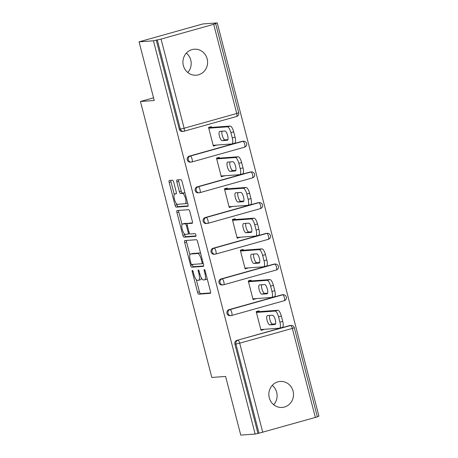 <?xml version="1.0" encoding="UTF-8"?>
<svg xmlns="http://www.w3.org/2000/svg" width="458" height="458" viewBox="0 0 458 458"><rect width="100%" height="100%" fill="white"/><g stroke="black" fill="none" stroke-linecap="round" stroke-linejoin="round"><path stroke-width="0.69" d="M192.366 270.38A1.397 0.447 -105.7 0 0 192.337 270.38A1.397 0.447 -105.7 0 0 192.263 271.76L197.57 292.29A1.998 0.635 -105.7 0 0 198.715 294.173L210.314 293.332A1.998 0.635 -105.7 0 0 210.354 293.326A1.998 0.635 -105.7 0 0 210.457 291.351L205.15 270.827A1.397 0.447 -105.7 0 0 204.348 269.504A1.397 0.447 -105.7 0 0 204.32 269.51A1.397 0.447 -105.7 0 0 204.251 270.89L204.938 273.546A6.395 2.032 -105.7 0 1 204.6 279.855A6.395 2.032 -105.7 0 1 204.474 279.878L203.507 279.952A6.395 2.032 -105.7 0 1 199.843 273.918L199.156 271.262A1.397 0.447 -105.7 0 0 198.36 269.939A1.397 0.447 -105.7 0 0 198.331 269.945A1.397 0.447 -105.7 0 0 198.257 271.325L198.944 273.981A6.395 2.032 -105.7 0 1 198.612 280.296A6.395 2.032 -105.7 0 1 198.48 280.313L197.513 280.388A6.395 2.032 -105.7 0 1 193.854 274.353L193.167 271.697A1.397 0.447 -105.7 0 0 192.366 270.38M183.36 65.551A13.036 12.337 85.8 0 0 196.207 75.209A13.036 12.337 85.8 0 0 207.165 58.87A13.036 12.337 85.8 0 0 194.318 49.206A13.036 12.337 85.8 0 0 183.36 65.551M187.763 72.496A13.036 12.337 85.8 0 0 190.751 60.061A13.036 12.337 85.8 0 0 186.354 53.117M269.281 397.79A13.036 12.337 85.8 0 0 282.128 407.448A13.036 12.337 85.8 0 0 293.086 391.109A13.036 12.337 85.8 0 0 280.239 381.445A13.036 12.337 85.8 0 0 269.281 397.79M273.684 404.735A13.036 12.337 85.8 0 0 276.678 392.3A13.036 12.337 85.8 0 0 272.275 385.355M173.708 182.129A1.998 0.635 -105.7 0 0 172.569 180.24L169.311 180.481A1.998 0.635 -105.7 0 0 169.271 180.486A1.998 0.635 -105.7 0 0 169.168 182.456L175.065 205.253A1.998 0.635 -105.7 0 0 176.21 207.142L187.803 206.295A1.998 0.635 -105.7 0 0 187.849 206.289A1.998 0.635 -105.7 0 0 187.952 204.32L182.055 181.523A1.998 0.635 -105.7 0 0 180.91 179.639L176.983 179.92A1.998 0.635 -105.7 0 0 176.937 179.931A1.998 0.635 -105.7 0 0 176.834 181.9L179.359 191.656A1.998 0.635 -105.7 0 0 180.504 193.545L182.45 193.402A5.347 1.695 -105.7 0 1 185.467 198.274A5.347 1.695 -105.7 0 1 185.232 203.718A5.347 1.695 -105.7 0 1 185.124 203.736L177.486 204.291A5.347 1.695 -105.7 0 1 174.475 199.413A5.347 1.695 -105.7 0 1 174.71 193.974A5.347 1.695 -105.7 0 1 174.819 193.957L176.09 193.866A1.998 0.635 -105.7 0 0 176.13 193.854A1.998 0.635 -105.7 0 0 176.233 191.885L173.708 182.129M255.146 434.058L240.771 435.1L225.599 376.447L211.814 377.449L140.451 101.499L154.237 100.497L139.066 41.844L153.441 40.802L255.146 434.058L258.988 433.194L235.927 344.032L234.874 344.113L257.934 433.274M184.849 240.565A1.998 0.635 -105.7 0 0 184.809 240.57A1.998 0.635 -105.7 0 0 184.706 242.54L190.602 265.337A1.998 0.635 -105.7 0 0 191.747 267.226L203.346 266.379A1.998 0.635 -105.7 0 0 203.386 266.373A1.998 0.635 -105.7 0 0 203.489 264.403L197.593 241.606A1.998 0.635 -105.7 0 0 196.448 239.723L184.849 240.565M182.834 235.298L176.937 212.501A1.998 0.635 -105.7 0 1 177.04 210.525A1.998 0.635 -105.7 0 1 177.08 210.52L188.679 209.678A1.998 0.635 -105.7 0 1 189.824 211.562L192.349 221.317A1.998 0.635 -105.7 0 1 192.246 223.292A1.998 0.635 -105.7 0 1 192.2 223.298L187.499 223.641A1.998 0.635 -105.7 0 0 187.459 223.647A1.998 0.635 -105.7 0 0 187.356 225.617L189.028 232.091A1.998 0.635 -105.7 0 0 190.173 233.975L195.068 233.62A1.397 0.447 -105.7 0 1 195.858 234.897A1.397 0.447 -105.7 0 1 195.795 236.322A1.397 0.447 -105.7 0 1 195.766 236.328L183.979 237.181A1.998 0.635 -105.7 0 1 182.834 235.298L184.694 234.777L184.477 233.935M153.544 97.829L140.451 101.499M315.39 417.57L292.33 328.409L294.305 327.716L317.365 416.877L258.988 433.194M317.297 416.614L318.934 416.156L217.229 22.9L202.854 23.942L139.066 41.844M153.441 40.802L161.056 39.085L213.686 24.32L215.661 23.627L214.441 23.684L217.229 22.9M260.888 329.76L263.825 329.548L261.031 330.332L256.199 311.635L258.988 310.85L259.194 311.64M161.056 39.085L184.116 128.246L180.343 129.104A3.057 2.891 85.8 0 0 183.355 131.366L182.301 131.446A3.057 2.891 -94.2 0 1 179.29 129.179L180.343 129.104L157.283 39.943M156.235 40.018L179.29 129.179M234.874 344.113A3.057 2.891 -94.2 0 1 236.901 340.374L289.53 325.609A3.057 2.891 -94.2 0 1 290.074 325.512L291.128 325.438A3.057 2.891 85.8 0 0 290.584 325.529L289.53 325.609M189.257 156.149L190.31 156.075A3.057 2.891 -94.2 0 0 188.284 159.808A3.057 2.891 85.8 0 0 191.295 162.069L190.242 162.149A3.057 2.891 -94.2 0 1 189.257 156.149L241.887 141.379A3.057 2.891 -94.2 0 1 242.431 141.282L243.479 141.207A3.057 2.891 85.8 0 0 242.94 141.304L241.887 141.379M197.198 186.853L198.251 186.778A3.057 2.891 -94.2 0 0 196.224 190.511A3.057 2.891 85.8 0 0 199.236 192.778L198.182 192.852A3.057 2.891 -94.2 0 1 197.198 186.853L249.828 172.082A3.057 2.891 -94.2 0 1 250.371 171.99L251.419 171.91A3.057 2.891 85.8 0 0 250.881 172.008L249.828 172.082M205.138 217.556L206.192 217.481A3.057 2.891 -94.2 0 0 204.165 221.214A3.057 2.891 85.8 0 0 207.176 223.481L206.123 223.556A3.057 2.891 -94.2 0 1 205.138 217.556L257.768 202.791A3.057 2.891 -94.2 0 1 258.312 202.694L259.36 202.619A3.057 2.891 85.8 0 0 258.822 202.711L257.768 202.791M213.079 248.265L214.132 248.184A3.057 2.891 -94.2 0 0 212.106 251.923A3.057 2.891 85.8 0 0 215.117 254.184L214.063 254.264A3.057 2.891 -94.2 0 1 213.079 248.265L265.709 233.494A3.057 2.891 -94.2 0 1 266.253 233.397L267.3 233.322A3.057 2.891 85.8 0 0 266.762 233.414L265.709 233.494M221.019 278.968L222.073 278.888A3.057 2.891 -94.2 0 0 220.046 282.626A3.057 2.891 85.8 0 0 223.057 284.887L222.004 284.968A3.057 2.891 -94.2 0 1 221.019 278.968L273.649 264.197A3.057 2.891 -94.2 0 1 274.193 264.1L275.241 264.026A3.057 2.891 85.8 0 0 274.703 264.123L273.649 264.197M228.96 309.671L230.013 309.597A3.057 2.891 -94.2 0 0 227.987 313.329A3.057 2.891 85.8 0 0 230.998 315.596L229.945 315.671A3.057 2.891 -94.2 0 1 228.96 309.671L281.59 294.9A3.057 2.891 -94.2 0 1 282.134 294.809L283.181 294.729A3.057 2.891 85.8 0 0 282.643 294.826L281.59 294.9M251.253 280.931L251.047 280.147L248.259 280.931L253.091 299.629L255.827 298.627M243.307 250.228L243.106 249.444L240.318 250.223L245.15 268.92L247.887 267.924M235.366 219.525L235.166 218.735L232.378 219.519L237.21 238.217L239.946 237.215M227.426 188.822L227.225 188.032L224.437 188.816L229.269 207.514L232.006 206.512M219.485 158.113L219.285 157.329L216.497 158.113L221.329 176.811L224.065 175.809M211.544 127.41L211.344 126.626L208.556 127.404L213.388 146.102L216.124 145.106M255.885 298.845L252.948 299.057M247.944 268.142L245.007 268.354M240.003 237.433L237.067 237.65M232.063 206.73L229.126 206.942M224.122 176.027L221.185 176.238M216.176 145.323L213.239 145.535M200.341 279.792A6.395 2.032 -105.7 0 0 200.467 279.769A6.395 2.032 -105.7 0 0 201.331 277.817M206.335 279.357A6.395 2.032 -105.7 0 0 206.461 279.334A6.395 2.032 -105.7 0 0 207.136 278.498M196.305 279.672L199.43 291.769A1.998 0.635 -105.7 0 0 200.575 293.652L210.6 292.925M192.36 264.426L192.463 264.816A1.998 0.635 -105.7 0 0 193.608 266.705L203.633 265.972M186.423 240.45A1.998 0.635 -105.7 0 0 186.566 242.019L189.893 254.871M190.952 263.15A1.397 0.447 -105.7 0 0 191.753 264.466L201.938 263.728A1.397 0.447 -105.7 0 0 201.967 263.722A1.397 0.447 -105.7 0 0 202.035 262.342L201.314 259.543A6.395 2.032 -105.7 0 0 197.65 253.509L190.694 254.013A6.395 2.032 -105.7 0 0 190.562 254.035A6.395 2.032 -105.7 0 0 190.23 260.344L190.952 263.15M200.719 253.698A6.395 2.032 -105.7 0 0 199.511 252.988L197.65 253.509M190.562 254.035L192.423 253.514A6.395 2.032 -105.7 0 1 192.555 253.492L199.511 252.988M182.032 224.489L178.797 211.98L176.937 212.501M178.654 210.405A1.998 0.635 -105.7 0 0 178.797 211.98M192.486 222.891L189.36 223.12A1.998 0.635 -105.7 0 0 189.32 223.126A1.998 0.635 -105.7 0 0 189.28 223.143M195.984 235.922L185.834 236.66L183.979 237.181M182.616 223.996A5.347 1.695 -105.7 0 0 182.507 224.014A5.347 1.695 -105.7 0 0 182.273 229.458A5.347 1.695 -105.7 0 0 185.29 234.33L187.98 234.135A1.998 0.635 -105.7 0 0 188.02 234.13A1.998 0.635 -105.7 0 0 188.124 232.154L186.452 225.685A1.998 0.635 -105.7 0 0 185.307 223.802L182.616 223.996L184.477 223.475A5.347 1.695 -105.7 0 0 184.368 223.493A5.347 1.695 -105.7 0 0 184.265 223.533M187.625 223.601A1.998 0.635 -105.7 0 0 187.167 223.275L185.307 223.802M184.477 223.475L187.167 223.275M184.694 234.777A1.998 0.635 -105.7 0 0 185.834 236.66M186.984 203.215A5.347 1.695 -105.7 0 0 187.093 203.197A5.347 1.695 -105.7 0 0 187.545 202.762M185.084 193.236A5.347 1.695 -105.7 0 0 184.311 192.881L182.45 193.402M178.557 179.805A1.998 0.635 -105.7 0 0 178.694 181.379L181.219 191.135A1.998 0.635 -105.7 0 0 182.364 193.018L184.311 192.881M176.719 203.936L176.925 204.732A1.998 0.635 -105.7 0 0 178.065 206.621L188.089 205.888M170.886 180.366A1.998 0.635 -105.7 0 0 171.029 181.935L174.252 194.41M282.706 321.361L281.332 316.043L278.544 316.827L279.918 322.14L282.706 321.361A6.109 1.941 74.3 0 1 282.386 327.384L279.598 328.168A6.109 1.941 -105.7 0 0 279.918 322.14M278.544 316.827A6.109 1.941 -105.7 0 0 275.046 311.068L277.834 310.284L256.257 311.852M277.834 310.284A6.109 1.941 74.3 0 1 281.332 316.043M275.539 323.886L272.613 324.098A4.786 1.517 74.3 0 1 270.22 320.726A4.786 1.517 74.3 0 1 269.625 315.47M279.598 328.168A6.109 1.941 -105.7 0 1 279.472 328.191L260.831 329.542M275.046 311.068L256.4 312.419M269.825 324.882A4.786 1.517 74.3 0 1 267.123 320.514A4.786 1.517 74.3 0 1 267.335 315.648A4.786 1.517 74.3 0 1 267.432 315.631L272.55 315.259A4.786 1.517 74.3 0 1 275.252 319.621A4.786 1.517 74.3 0 1 275.04 324.493A4.786 1.517 74.3 0 1 274.943 324.51L269.825 324.882L272.613 324.098M274.766 290.653L273.392 285.34L270.604 286.124L271.978 291.437L274.766 290.653A6.109 1.941 74.3 0 1 274.445 296.681L271.657 297.465A6.109 1.941 -105.7 0 0 271.978 291.437M270.604 286.124A6.109 1.941 -105.7 0 0 267.106 280.359L269.894 279.58L248.316 281.149M269.894 279.58A6.109 1.941 74.3 0 1 273.392 285.34M267.598 293.183L264.672 293.395A4.786 1.517 74.3 0 1 262.279 290.023A4.786 1.517 74.3 0 1 261.684 284.767M271.657 297.465A6.109 1.941 -105.7 0 1 271.531 297.482L252.89 298.839M267.106 280.359L248.459 281.716M261.884 294.173A4.786 1.517 74.3 0 1 259.182 289.811A4.786 1.517 74.3 0 1 259.394 284.945A4.786 1.517 74.3 0 1 259.491 284.928L264.61 284.555A4.786 1.517 74.3 0 1 267.312 288.918A4.786 1.517 74.3 0 1 267.1 293.79A4.786 1.517 74.3 0 1 267.003 293.801L261.884 294.173L264.672 293.395M266.825 259.949L265.451 254.637L262.663 255.421L264.037 260.734L266.825 259.949A6.109 1.941 74.3 0 1 266.504 265.978L263.716 266.756A6.109 1.941 -105.7 0 0 264.037 260.734M262.663 255.421A6.109 1.941 -105.7 0 0 259.165 249.656L261.953 248.871L240.376 250.44M261.953 248.871A6.109 1.941 74.3 0 1 265.451 254.637M259.657 262.474L256.732 262.686A4.786 1.517 74.3 0 1 254.339 259.32A4.786 1.517 74.3 0 1 253.743 254.064M263.716 266.756A6.109 1.941 -105.7 0 1 263.59 266.779L244.95 268.136M259.165 249.656L240.519 251.013M253.944 263.47A4.786 1.517 74.3 0 1 251.242 259.108A4.786 1.517 74.3 0 1 251.453 254.236A4.786 1.517 74.3 0 1 251.551 254.219L256.669 253.846A4.786 1.517 74.3 0 1 259.371 258.215A4.786 1.517 74.3 0 1 259.159 263.081A4.786 1.517 74.3 0 1 259.062 263.098L253.944 263.47L256.732 262.686M258.885 229.246L257.511 223.933L254.717 224.712L256.096 230.031L258.885 229.246A6.109 1.941 74.3 0 1 258.564 235.269L255.776 236.053A6.109 1.941 -105.7 0 0 256.096 230.031M254.717 224.712A6.109 1.941 -105.7 0 0 251.224 218.953L254.013 218.168L232.429 219.737M254.013 218.168A6.109 1.941 74.3 0 1 257.511 223.933M251.717 231.771L248.791 231.983A4.786 1.517 74.3 0 1 246.398 228.616A4.786 1.517 74.3 0 1 245.803 223.355M255.776 236.053A6.109 1.941 -105.7 0 1 255.65 236.076L237.009 237.433M251.224 218.953L232.578 220.309M246.003 232.767A4.786 1.517 74.3 0 1 243.301 228.405A4.786 1.517 74.3 0 1 243.513 223.533A4.786 1.517 74.3 0 1 243.61 223.515L248.728 223.143A4.786 1.517 74.3 0 1 251.431 227.506A4.786 1.517 74.3 0 1 251.219 232.378A4.786 1.517 74.3 0 1 251.121 232.395L246.003 232.767L248.791 231.983M250.944 198.543L249.57 193.224L246.776 194.009L248.156 199.322L250.944 198.543A6.109 1.941 74.3 0 1 250.623 204.566L247.835 205.35A6.109 1.941 -105.7 0 0 248.156 199.322M246.776 194.009A6.109 1.941 -105.7 0 0 243.284 188.249L246.072 187.465L224.489 189.034M246.072 187.465A6.109 1.941 74.3 0 1 249.57 193.224M243.776 201.068L240.851 201.28A4.786 1.517 74.3 0 1 238.458 197.908A4.786 1.517 74.3 0 1 237.862 192.652M247.835 205.35A6.109 1.941 -105.7 0 1 247.709 205.373L229.069 206.724M243.284 188.249L224.638 189.601M238.063 202.064A4.786 1.517 74.3 0 1 235.36 197.696A4.786 1.517 74.3 0 1 235.572 192.829A4.786 1.517 74.3 0 1 235.67 192.812L240.788 192.44A4.786 1.517 74.3 0 1 243.49 196.803A4.786 1.517 74.3 0 1 243.278 201.675A4.786 1.517 74.3 0 1 243.181 201.692L238.063 202.064L240.851 201.28M243.003 167.834L241.629 162.521L238.836 163.306L240.215 168.618L243.003 167.834A6.109 1.941 74.3 0 1 242.683 173.863L239.895 174.647A6.109 1.941 -105.7 0 0 240.215 168.618M238.836 163.306A6.109 1.941 -105.7 0 0 235.343 157.541L238.131 156.762L216.548 158.331M238.131 156.762A6.109 1.941 74.3 0 1 241.629 162.521M235.836 170.365L232.91 170.576A4.786 1.517 74.3 0 1 230.517 167.204A4.786 1.517 74.3 0 1 229.922 161.949M239.895 174.647A6.109 1.941 -105.7 0 1 239.769 174.67L221.128 176.021M235.343 157.541L216.697 158.897M230.122 171.355A4.786 1.517 74.3 0 1 227.42 166.993A4.786 1.517 74.3 0 1 227.632 162.126A4.786 1.517 74.3 0 1 227.729 162.109L232.847 161.737A4.786 1.517 74.3 0 1 235.549 166.099A4.786 1.517 74.3 0 1 235.338 170.971A4.786 1.517 74.3 0 1 235.24 170.983L230.122 171.355L232.91 170.576M235.063 137.131L233.689 131.818L230.895 132.602L232.269 137.915L235.063 137.131A6.109 1.941 74.3 0 1 234.742 143.159L231.954 143.944A6.109 1.941 -105.7 0 0 232.269 137.915M230.895 132.602A6.109 1.941 -105.7 0 0 227.403 126.837L230.191 126.053L208.608 127.622M230.191 126.053A6.109 1.941 74.3 0 1 233.689 131.818M227.895 139.656L224.97 139.873A4.786 1.517 74.3 0 1 222.577 136.501A4.786 1.517 74.3 0 1 221.981 131.246M231.954 143.944A6.109 1.941 -105.7 0 1 231.828 143.961L213.188 145.318M227.403 126.837L208.756 128.194M222.182 140.652A4.786 1.517 74.3 0 1 219.479 136.289A4.786 1.517 74.3 0 1 219.691 131.417A4.786 1.517 74.3 0 1 219.788 131.4L224.907 131.028A4.786 1.517 74.3 0 1 227.609 135.396A4.786 1.517 74.3 0 1 227.397 140.262A4.786 1.517 74.3 0 1 227.3 140.28L222.182 140.652L224.97 139.873M193.116 271.525L192.263 271.76M205.104 270.655L204.251 270.89M199.11 271.09L198.257 271.325M236.901 340.374L290.584 325.529A3.057 0.968 -105.7 0 1 292.33 328.409L239.7 343.179L262.76 432.341M239.7 343.179L235.927 344.032A3.057 2.891 -94.2 0 1 237.954 340.3A3.057 0.968 -105.7 0 1 239.7 343.179M184.013 131.24L236.523 116.504A3.057 0.968 74.3 0 0 236.586 116.492A3.057 3.057 0 0 0 238.721 112.788L236.746 113.481A3.057 0.968 74.3 0 1 236.586 116.492L183.956 131.263A3.057 0.968 74.3 0 1 183.893 131.274A3.057 2.891 85.8 0 1 183.355 131.366A3.057 3.057 0 0 0 183.956 131.263A3.057 0.968 74.3 0 0 184.116 128.246L236.746 113.481L213.686 24.32M283.181 294.729A3.057 3.057 0 0 1 284.229 300.717L231.599 315.488A3.057 0.968 74.3 0 1 231.542 315.499A3.057 2.891 85.8 0 1 230.998 315.596A3.057 3.057 0 0 0 231.599 315.488A3.057 0.968 74.3 0 0 231.759 312.476A3.057 0.968 -105.7 0 0 230.013 309.597L282.643 294.826A3.057 0.968 -105.7 0 1 284.389 297.706A3.057 0.968 74.3 0 1 284.229 300.717A3.057 0.968 74.3 0 1 284.172 300.729L231.662 315.465M275.241 264.026A3.057 3.057 0 0 1 276.288 270.014L223.659 284.784A3.057 0.968 74.3 0 1 223.596 284.796A3.057 2.891 85.8 0 1 223.057 284.887A3.057 3.057 0 0 0 223.659 284.784A3.057 0.968 74.3 0 0 223.819 281.773A3.057 0.968 -105.7 0 0 222.073 278.888L274.703 264.123A3.057 0.968 -105.7 0 1 276.449 267.003A3.057 0.968 74.3 0 1 276.288 270.014A3.057 0.968 74.3 0 1 276.226 270.025L223.722 284.762M267.3 233.322A3.057 3.057 0 0 1 268.348 239.311L215.718 254.081A3.057 0.968 74.3 0 1 215.655 254.093A3.057 2.891 85.8 0 1 215.117 254.184A3.057 3.057 0 0 0 215.718 254.081A3.057 0.968 74.3 0 0 215.878 251.064A3.057 0.968 -105.7 0 0 214.132 248.184L266.762 233.414A3.057 0.968 -105.7 0 1 268.508 236.299A3.057 0.968 74.3 0 1 268.348 239.311A3.057 0.968 74.3 0 1 268.285 239.322L215.775 254.058M259.36 202.619A3.057 3.057 0 0 1 260.407 208.608L207.777 223.378A3.057 0.968 74.3 0 1 207.714 223.384A3.057 2.891 85.8 0 1 207.176 223.481A3.057 3.057 0 0 0 207.777 223.378A3.057 0.968 74.3 0 0 207.938 220.361A3.057 0.968 -105.7 0 0 206.192 217.481L258.822 202.711A3.057 0.968 -105.7 0 1 260.568 205.59A3.057 0.968 74.3 0 1 260.407 208.608A3.057 0.968 74.3 0 1 260.344 208.619L207.835 223.349M251.419 171.91A3.057 3.057 0 0 1 252.467 177.899L199.837 192.669A3.057 0.968 74.3 0 1 199.774 192.681A3.057 2.891 85.8 0 1 199.236 192.778A3.057 3.057 0 0 0 199.837 192.669A3.057 0.968 74.3 0 0 199.997 189.658A3.057 0.968 -105.7 0 0 198.251 186.778L250.881 172.008A3.057 0.968 -105.7 0 1 252.627 174.887A3.057 0.968 74.3 0 1 252.467 177.899A3.057 0.968 74.3 0 1 252.404 177.91L199.894 192.646M243.479 141.207A3.057 3.057 0 0 1 244.526 147.195L191.896 161.966A3.057 0.968 74.3 0 1 191.833 161.977A3.057 2.891 85.8 0 1 191.295 162.069A3.057 3.057 0 0 0 191.896 161.966A3.057 0.968 74.3 0 0 192.057 158.955A3.057 0.968 -105.7 0 0 190.31 156.075L242.94 141.304A3.057 0.968 -105.7 0 1 244.686 144.184A3.057 0.968 74.3 0 1 244.526 147.195A3.057 0.968 74.3 0 1 244.463 147.207L191.954 161.943M199.797 273.741L198.944 273.981M205.791 273.306L204.938 273.546M200.575 293.652L198.715 294.173M199.43 291.769L197.57 292.29M193.608 266.705L191.747 267.226M192.463 264.816L190.602 265.337M186.566 242.019L184.706 242.54M203.22 263.367L201.989 263.711L203.22 263.373M202.894 262.102L202.035 262.342M202.173 259.302L201.314 259.543M192.555 253.492L190.694 254.013M189.36 223.12L187.499 223.641M189.709 233.649L188.061 234.112M188.982 231.914L188.124 232.154M187.311 225.445L186.452 225.685M176.359 193.522L174.819 193.957M182.364 193.018L180.504 193.545M181.219 191.135L179.359 191.656M178.694 181.379L176.834 181.9M178.065 206.621L176.21 207.142M176.925 204.732L175.065 205.253M171.029 181.935L169.168 182.456M238.721 112.788L215.661 23.627M294.305 327.716A3.057 3.057 0 0 0 291.128 325.438M200.467 279.769L198.612 280.296M206.461 279.334L204.6 279.855M189.32 223.126L187.459 223.647M184.368 223.493L182.507 224.014M189.709 233.654L188.02 234.13M176.364 193.511L174.71 193.974M187.093 203.197L185.232 203.718"/></g></svg>
